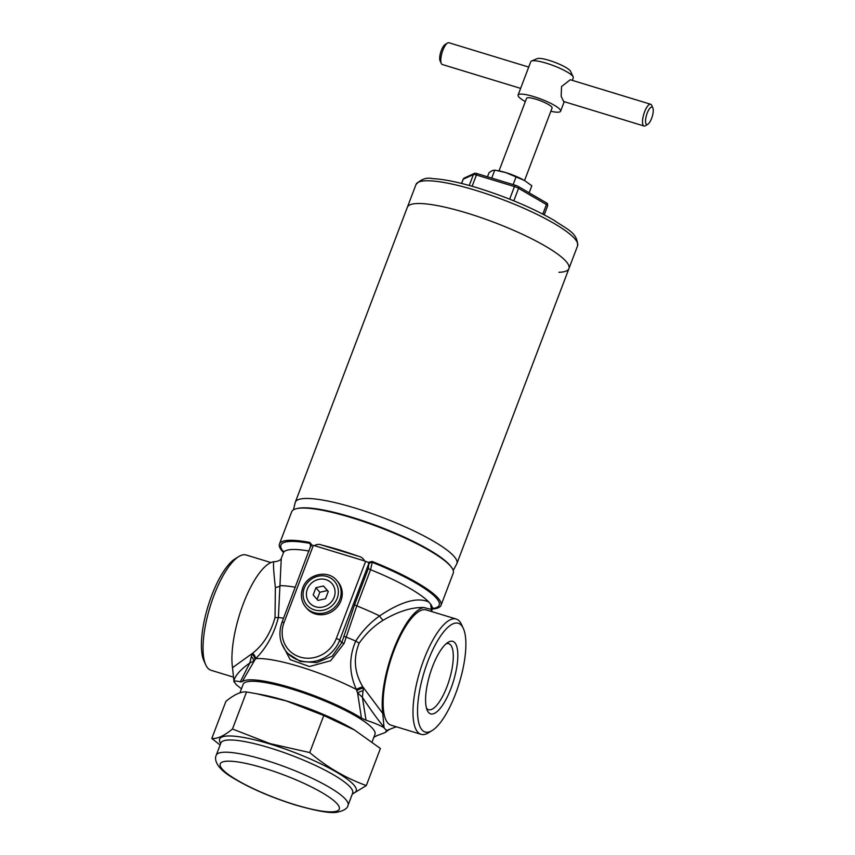 <?xml version="1.0" encoding="UTF-8"?>
<svg xmlns="http://www.w3.org/2000/svg" width="855" height="855" viewBox="0 0 855 855"><rect width="100%" height="100%" fill="white"/><g stroke="black" fill="none" stroke-linecap="round" stroke-linejoin="round"><path stroke-width="1.28" d="M293.468 509.794L295.21 502.569A86.408 16.651 20.8 0 1 295.328 502.174A86.408 16.651 20.8 0 1 355.092 508.062A86.408 16.651 20.8 0 1 456.891 563.552L568.938 268.588A86.408 16.651 -159.2 0 0 467.129 213.109A86.408 16.651 -159.2 0 0 407.375 207.22A86.408 16.651 20.8 0 1 467.129 213.109A86.408 16.651 20.8 0 1 568.938 268.588A86.408 16.651 20.8 0 1 558.892 272.296M456.891 563.552A86.408 16.651 20.8 0 1 456.72 563.915L453.225 570.477M529.16 192.813L531.831 185.759L524.788 180.704A20.467 3.944 -159.2 0 0 524.297 180.405A20.467 3.944 -159.2 0 0 505.765 172.582L524.297 180.405M513.128 184.605L516.163 176.622M491.732 178.075L494.767 170.102L505.765 172.582A20.467 3.944 -159.2 0 0 498.743 170.808L497.471 170.573M487.5 176.793L489.049 172.71L492.202 170.626L494.767 170.102M283.497 552.458A86.408 16.651 -159.2 0 1 279.446 543.994A86.408 16.651 -159.2 0 1 309.809 542.433L311.423 545.116A2.96 0.566 -159.2 0 1 313.336 545.415L314.469 545.672C316.777 544.186 319.193 543.983 321.704 545.041L357.839 556.06A86.408 16.651 -159.2 0 0 339.2 549.883A86.408 16.651 -159.2 0 0 321.704 545.041M357.839 556.06C361.045 556.733 363.279 558.358 364.551 560.933L365.619 561.35A2.96 0.566 -159.2 0 1 368.142 562.398L368.762 563.669A2.96 2.522 162.9 0 1 372.331 561.981L372.075 561.425A86.408 16.651 -159.2 0 1 441.009 605.361L453.246 573.139A86.408 16.651 20.8 0 0 351.448 517.66A86.408 16.651 20.8 0 0 291.683 511.771L279.446 543.994M364.551 560.933L314.469 545.672M309.809 542.433L310.696 546.762M432.363 609.006A86.408 16.651 -159.2 0 0 441.009 605.361M372.331 561.981L370.578 569.708L356.824 605.885L344.073 643.462L330.671 660.723L309.446 666.526L290.144 659.622L281.509 643.067M368.142 562.398L372.075 561.425M311.135 546.099L311.434 545.105L311.135 546.099M282.065 622.622A2.96 0.566 20.8 0 1 281.968 622.387L311.284 544.411A2.96 2.522 -17.1 0 0 309.895 542.946M287.793 653.412L300.276 661.439L316.777 662.593L332.232 656.213L341.776 642.65L354.633 604.645L368.377 568.457L368.762 563.669L339.692 640.192A2.96 0.566 -159.2 0 0 336.304 638.535L365.619 561.35M433.239 607.98L432.17 609.423A79.59 15.337 -159.2 0 0 430.653 604.186L428.815 602.016A79.59 15.337 -159.2 0 0 370.578 569.708A2.96 0.566 20.8 0 1 368.377 568.457M432.309 611.753L430.813 609.294L423.941 607.552C411.982 607.093 398.387 611.325 383.147 620.249A6.819 2.651 55 0 1 379.62 615.921C401.145 601.503 417.55 596.865 428.815 602.016M430.653 604.186L431.401 610.075M423.941 607.552A62.533 20.21 107 0 0 394.048 648.357A62.533 20.21 107 0 0 382.784 713.487L383.991 727.113C377.899 719.803 370.696 709.853 362.381 697.274L366.047 720.231C373.368 722.561 379.225 724.965 383.639 727.434L383.991 727.113A9.095 7.46 -41 0 1 384.152 726.985M383.147 620.249C373.87 625.967 365.876 633.608 359.143 643.195C353.104 658.115 354.333 672.671 362.83 686.854L382.784 713.487M373.956 737.063A72.771 14.022 -159.2 0 0 376.457 735.813L385.434 732.446L387.272 730.854L386.781 730.394L394.593 727.413A62.533 20.21 107 0 0 396.367 726.793M356.791 690.637A6.819 1.87 157.5 0 1 363.354 687.986L362.381 697.274L357.593 692.903L356.353 689.44C349.043 673.259 348.829 657.142 355.723 641.09C362.328 630.905 370.301 622.515 379.62 615.921A79.59 15.337 20.8 0 0 356.824 605.885A2.96 0.566 20.8 0 1 354.633 604.645M385.434 732.446L386.492 730.448L383.639 727.434M232.517 667.67L252.61 653.241C263.265 644.852 270.746 632.957 275.032 617.545L275.374 587.396C273.771 573.352 273.205 564.802 273.675 561.735A62.533 20.21 -73 0 0 243.782 602.54A62.533 20.21 -73 0 0 232.517 667.67L233.981 681.798C234.238 680.751 236.322 680.783 240.244 681.873L249.831 662.967C239.977 669.935 234.676 676.059 233.917 681.36L236.226 684.631L241.452 688.841M239.934 692.828L243.173 684.299A70.495 13.584 20.8 0 1 291.929 689.109A70.495 13.584 20.8 0 1 372.887 728.791A70.495 13.584 20.8 0 1 374.971 734.37L372.107 741.916M273.675 561.735L276.133 561.543C279.414 560.709 281.124 559.662 281.274 558.39L278.388 617.513C273.942 634.335 266.332 648.069 255.57 658.713L242.125 681.734A72.771 14.022 -159.2 0 1 291.587 687.89A72.771 14.022 -159.2 0 1 361.451 718.115L357.593 692.903A6.819 1.902 159.2 0 1 363.183 690.648M275.374 587.396A6.819 4.467 -179.3 0 0 280.355 585.654A79.59 15.337 20.8 0 1 295.328 587.235M251.434 656.576A6.819 3.954 38.1 0 1 253.604 661.204L249.831 662.967L251.894 654A6.819 4.029 -140 0 1 254.876 659.568M234.014 682.012L233.917 681.36A9.095 8.603 175.9 0 0 233.885 681.168M362.83 686.854A6.819 1.774 -22.2 0 0 356.353 689.44A72.771 14.022 20.8 0 0 255.57 658.713A6.819 3.944 -139.7 0 0 252.61 653.241M240.244 681.873L242.125 681.734M361.451 718.115L366.047 720.231M432.651 608.546A84.645 16.309 20.8 0 0 372.47 562.44A2.96 2.522 -17.2 0 0 368.911 564.129M344.073 643.462L341.776 642.65L339.692 640.192A31.838 29.498 139.7 0 1 315.463 661.139A31.838 29.498 139.7 0 1 286.596 651.991L287.868 653.498M311.316 544.603A2.96 2.522 -17.2 0 0 310.044 543.417A84.645 16.309 20.8 0 0 283.582 551.924M463.292 628.34L461.497 624.439A60.256 19.473 107 0 0 456.196 619.031A60.256 19.473 107 0 0 423.962 659.387A60.256 19.473 107 0 0 421.045 734.317A60.256 19.473 107 0 0 428.462 732.788L432.128 730.555A56.847 18.372 107 0 0 455.533 693.929A56.847 18.372 107 0 0 463.292 628.34A56.847 18.372 107 0 0 427.874 661.3A56.847 18.372 107 0 0 417.668 715.218A56.847 18.372 107 0 0 432.128 730.555M450.938 688.499A37.919 12.259 107 0 0 457.746 652.536A37.919 12.259 107 0 0 448.095 642.308A37.919 12.259 107 0 0 432.48 666.74A37.919 12.259 107 0 0 427.308 710.484A37.919 12.259 107 0 0 450.938 688.499M426.506 708.229A34.51 11.147 107 0 0 428.558 709.682A34.51 11.147 107 0 0 447.015 686.576A34.51 11.147 107 0 0 448.683 643.665A34.51 11.147 107 0 0 446.171 643.74M270.917 562.547L246.229 555.023A60.256 19.473 107 0 0 238.812 556.541A60.256 19.473 107 0 0 213.996 595.369A60.256 19.473 107 0 0 205.777 664.901A60.256 19.473 107 0 0 211.089 670.299L233.447 677.117M238.812 556.541L235.157 558.785A56.847 18.372 107 0 0 211.741 595.401A56.847 18.372 107 0 0 203.992 661.001L205.777 664.901M474.728 173.276L474.514 173.362A2.276 2.191 65.4 0 1 474.696 173.287A3.783 0.727 20.8 0 1 474.728 173.276A3.783 0.727 20.8 0 1 477.197 173.65L515.234 185.246A3.783 0.727 20.8 0 1 518.654 186.689L546.516 202.924A3.783 0.727 20.8 0 1 547.51 203.725L547.67 205.745A4.553 0.876 -159.2 0 0 546.431 204.569L518.568 188.324L513.812 200.829M650.655 104.257L570.264 79.75L561.532 86.547L561.179 96.326L563.637 101.499L644.018 126.006A11.372 3.677 -73 0 1 644.574 111.866A11.372 3.677 -73 0 1 650.655 104.257A11.372 3.677 -73 0 1 651.66 105.272L652.846 107.869A9.095 2.939 107 0 0 647.182 113.149A9.095 2.939 107 0 0 645.546 121.773A9.095 2.939 107 0 0 647.866 124.232A9.095 2.939 107 0 0 651.606 118.364A9.095 2.939 107 0 0 652.846 107.869M499.031 170.861L526.584 98.304A13.648 2.629 20.8 0 1 536.021 99.233A13.648 2.629 20.8 0 1 552.095 107.997L524.532 180.555M525.344 101.585A22.743 4.382 20.8 0 1 518.087 95.076L530.763 61.699A22.743 4.382 20.8 0 1 531.479 61.058L537.175 58.632A18.19 3.506 20.8 0 1 549.177 60.384A18.19 3.506 20.8 0 1 570.531 71.296L573.171 76.886A22.743 4.382 20.8 0 1 573.278 77.848L572.326 80.37M531.479 61.058A22.743 4.382 20.8 0 1 546.495 63.249A22.743 4.382 20.8 0 1 573.171 76.886M518.087 95.076A22.743 4.382 20.8 0 1 533.809 96.626A22.743 4.382 20.8 0 1 560.602 111.225A22.743 4.382 20.8 0 1 550.855 111.268M441.298 63.484L440.101 60.887A9.095 2.939 -73 0 1 441.34 50.392A9.095 2.939 -73 0 1 445.092 44.524L447.528 43.039A11.372 3.677 107 0 0 442.847 50.36A11.372 3.677 107 0 0 441.298 63.484A11.372 3.677 107 0 0 442.291 64.499L520.631 88.386M528.721 67.075L448.928 42.75A11.372 3.677 107 0 0 447.528 43.039M647.866 124.232L645.418 125.717A11.372 3.677 -73 0 1 644.018 126.006M352.281 794.124L366.314 785.563C346.04 778.274 327.176 767.277 309.713 752.571L270.02 743.604L232.464 729.016C224.17 735.877 217.298 739.019 211.816 738.453L220.109 745.026M211.816 738.453L225.902 701.389C234.195 694.538 241.067 691.396 246.55 691.952L261.673 694.666A72.771 14.022 20.8 0 1 286.617 700.972A72.771 14.022 20.8 0 1 354.269 729.839L380.4 748.488L366.314 785.563M256.297 693.651L286.233 700.918L323.788 715.507L354.975 730.255M309.713 752.571L323.788 715.507M232.464 729.016L246.55 691.952M302.766 588.208A20.467 18.96 -40.3 0 0 305.684 607.093L306.795 608.397A20.467 18.96 -40.3 0 0 325.349 614.275A20.467 18.96 -40.3 0 0 340.931 600.808A20.467 18.96 -40.3 0 0 338.014 581.934L336.913 580.63C328.16 569.27 307.362 573.887 302.702 588.026C300.255 595.112 301.249 601.46 305.684 607.093A20.467 18.96 -40.3 0 0 324.248 612.971A20.467 18.96 -40.3 0 0 339.82 599.505A20.467 18.96 -40.3 0 0 336.913 580.63M333.952 597.741L334.294 596.822L333.952 597.741A14.792 13.701 139.7 0 1 323.457 606.879L322.495 607.103L323.457 606.879M309.286 602.561L309.895 603.256L309.286 602.561A14.792 13.701 139.7 0 1 307.191 589.587L307.543 588.668L307.191 589.587M318.99 579.316L318.039 579.53L318.99 579.316A14.792 13.701 139.7 0 1 331.59 583.153L331.89 583.505A14.781 13.691 -40.3 0 0 318.509 579.423A14.781 13.691 -40.3 0 0 307.362 589.127A14.781 13.691 -40.3 0 0 309.596 602.914A14.781 13.691 -40.3 0 0 322.976 606.986A14.781 13.691 -40.3 0 0 334.123 597.282A14.781 13.691 -40.3 0 0 331.89 583.505L332.2 583.858A14.792 13.701 139.7 0 1 334.294 596.822M307.543 588.668A14.792 13.701 139.7 0 1 318.039 579.53M322.495 607.103A14.792 13.701 139.7 0 1 309.895 603.256M317.996 600.434L325.541 598.703L328.288 591.478L323.489 585.985L315.944 587.706L313.197 594.941L317.996 600.434M328.256 591.575L327.358 590.548L319.813 592.28L317.109 599.408M319.813 592.28L315.944 587.706M327.358 590.548L323.489 585.985M450.916 566.576A85.201 16.416 -159.2 0 0 352.014 517.275A85.201 16.416 -159.2 0 0 297.797 508.415M313.336 545.415L284.02 622.59A28.878 26.762 -40.3 0 0 300.094 657.057A28.878 26.762 -40.3 0 0 336.304 638.535M286.596 651.991C279.703 643.259 278.164 633.384 281.968 622.387A2.96 0.566 20.8 0 1 284.02 622.59M309.072 551.048A79.59 15.337 -159.2 0 0 283.368 552.896L281.274 558.39M275.032 617.545A6.819 1.379 -172.8 0 0 278.388 617.513A76.651 14.77 20.8 0 1 283.561 618.218M343.763 636.302L346.115 637.039A76.651 14.77 20.8 0 1 355.723 641.09L359.143 643.195M426.506 609.989A60.267 19.473 107 0 0 394.112 650.281A60.267 19.473 107 0 0 391.366 725.264M456.196 619.031L426.346 609.936A60.256 19.473 107 0 0 394.112 650.281A60.256 19.473 107 0 0 391.205 725.222L421.045 734.317M475.775 190.366A86.408 16.651 20.8 0 1 577.574 245.855C577.777 232.613 567.057 229.461 553.741 220.098C532.013 207.701 506.673 196.981 477.721 187.929C458.868 182.222 443.745 179.112 432.352 178.61C426.421 177.22 420.981 179.187 416.011 184.488A86.408 16.651 20.8 0 1 475.775 190.366M542.807 214.113L546.431 204.569A2.276 1.454 120.2 0 0 546.516 202.924M509.666 199.162L514.443 186.582L476.417 174.986L472.131 186.283M469.256 185.471L473.403 174.559L463.239 179.197L461.625 183.462M463.239 179.197A4.553 0.876 -159.2 0 0 463.111 179.326L464.351 178A2.276 2.191 -114.6 0 0 463.239 179.197M477.197 173.65A2.276 0.737 107 0 0 476.417 174.986A4.553 0.876 -159.2 0 0 473.403 174.559A2.276 2.191 65.4 0 1 474.514 173.362L464.351 178M547.542 205.873A4.553 0.876 -159.2 0 0 547.67 205.745L544.218 214.84M518.654 186.689A2.276 1.454 120.2 0 1 518.568 188.324A4.553 0.876 -159.2 0 0 514.443 186.582A2.276 0.737 107 0 1 515.234 185.246M220.718 743.433A73.017 14.065 20.8 0 1 270.159 744.074A73.017 14.065 20.8 0 1 338.078 773.07A73.017 14.065 20.8 0 1 352.517 793.493M216.24 755.221A70.495 13.584 20.8 0 1 264.986 760.031A70.495 13.584 20.8 0 1 348.038 805.292C347.59 808.424 343.892 810.743 336.945 812.25C330.447 813.479 316.681 811.085 295.638 805.057C270.821 797.266 249.778 788.128 232.496 777.633C215.107 767.352 214.466 758.716 216.24 755.221L220.868 743.027A70.495 13.584 20.8 0 1 269.624 747.826A70.495 13.584 20.8 0 1 352.666 793.087L352.709 792.98M264.27 768.239A63.676 12.269 20.8 0 1 337.394 804.085A63.676 12.269 20.8 0 1 295.253 804.79A63.676 12.269 20.8 0 1 222.118 768.944A63.676 12.269 20.8 0 1 264.27 768.239M304.273 588.187A18.19 16.854 -40.3 0 0 314.405 609.893A18.19 16.854 -40.3 0 0 337.212 598.233A18.19 16.854 -40.3 0 0 327.08 576.516A18.19 16.854 -40.3 0 0 304.273 588.187M416.011 184.488L295.328 502.174M387.272 730.854L389.677 729.347M431.722 610.588L432.17 609.423M283.518 551.101L283.368 552.896M568.938 268.588L577.574 245.855M461.55 183.44L463.111 179.326M560.602 111.225L564.225 101.681M348.038 805.292L352.666 793.087"/></g></svg>
